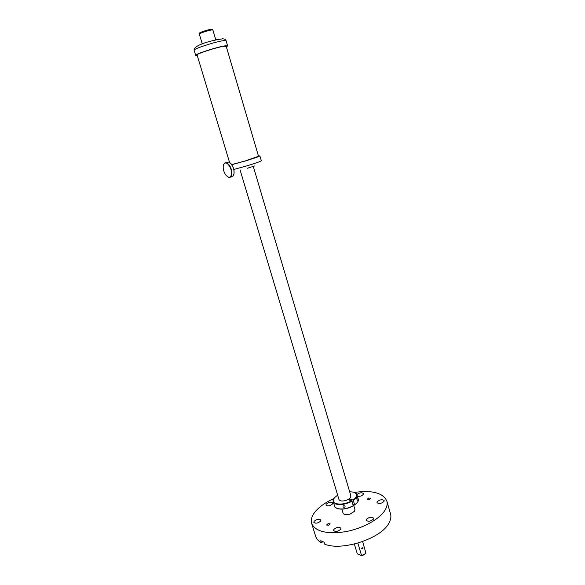<?xml version="1.0" encoding="UTF-8"?>
<svg xmlns="http://www.w3.org/2000/svg" width="585" height="585" viewBox="0 0 585 585"><rect width="100%" height="100%" fill="white"/><g stroke="black" fill="none" stroke-linecap="round" stroke-linejoin="round"><path stroke-width="0.88" d="M352.419 502.515L352.148 501.594M351.424 500.745L351 500.592M343.234 505.901L343.505 505.784C345.018 505.63 345.45 506.069 344.784 507.107L344.499 507.239C343.088 507.349 342.671 506.895 343.234 505.901M357.238 495.444L356.799 498.559C357.15 500.709 357.64 501.323 358.291 500.394L357.004 494.647L354.612 492.453M240.062 169.891L339.029 499.722C340.609 501.499 343.629 501.44 348.082 499.553L352.038 501.235C345.925 504.358 340.448 505.272 335.607 503.97L333.136 501.762L333.933 498.617M349.625 491.678L353.998 492.212L356.075 493.506C357.428 495.4 356.411 497.586 353.026 500.051L349.362 498.756L350.539 497.608L350.876 495.919M337.677 495.239C335.022 496.906 333.56 498.596 333.282 500.307C333.143 501.74 333.976 502.808 335.775 503.509C340.477 504.767 345.793 503.882 351.739 500.855M353.026 500.051L353.325 500.431C356.207 498.383 357.428 496.453 357.004 494.647M337.026 508.431L337.296 508.541C341.998 509.835 347.307 508.957 353.238 505.923L352.038 501.235M353.033 504.577L354.517 505.111L357.42 502.325M353.325 500.431L354.642 504.884C356.879 503.312 358.122 501.747 358.378 500.204L358.064 498.259M349.362 498.756L349.779 500.16M333.136 501.762L335.022 507.166L336.945 508.402C341.786 509.732 347.256 508.826 353.362 505.696M352.214 501.733L352.367 502.347M258.46 156.027L259.908 155.895C259.235 156.517 254.387 158.199 245.349 160.955L231.762 164.699M258.519 156.246L245.269 160.919L231.689 164.59M247.411 168.253L254.826 165.891M197.269 55.575L195.675 55.421C194.344 54.295 218.315 46.559 225.532 45.798L227.616 45.901L226.373 46.902M197.13 55.122L197.028 55.019C195.821 53.988 217.73 46.917 224.347 46.215L226.241 46.442M213.43 40.475L217.598 39.37M223.273 165.679L224.201 163.573C226.826 160.319 232.669 169.204 231.419 174.593C230.461 177.825 228.662 178.067 226.022 175.303C223.836 172.29 222.914 169.08 223.273 165.679M223.47 164.875L224.304 163.281L226.453 162.762C230.197 165.065 231.974 169.036 231.77 174.681C231.302 176.809 230.278 177.686 228.698 177.313L227.382 176.604M230.007 162.813L231.367 164.158C233.525 167.208 234.402 170.403 234.007 173.73L233.846 174.381M226.929 162.608L228.391 162.133M226.344 162.725L228.633 162.052L231.207 164.049C233.444 167.208 234.351 170.513 233.941 173.957L233.027 176.019L230.965 176.619M199.565 33.798L199.397 33.243C198.856 32.636 208.333 29.499 211.412 29.279L212.362 29.382L212.523 29.937M341.852 509.162L343.066 513.191C343.973 514.793 346.32 515.085 350.108 514.069L354.576 511.231L354.949 509.645L353.501 504.745M202.271 43.926L199.324 34.113C198.754 33.484 208.684 30.201 211.909 29.959L212.903 30.069L215.777 39.765M333.991 498.53C325.267 502.478 318.825 507.107 314.657 512.409C311.688 516.372 310.693 520.058 311.673 523.473C315.337 531.502 326.467 534.266 345.048 531.758C362.166 528.789 379.299 519.451 384.915 510.339C386.992 506.961 387.636 503.868 386.846 501.06C383.065 492.884 372.287 490.003 354.51 492.409M369.325 499.517L370.693 498.281L368.601 498.025L367.234 499.261L369.325 499.517M328.668 525.264L330.159 523.889L328.097 523.619L326.613 525.001L328.668 525.264M366.429 519.312L366.217 520.292C368.214 521.835 370.612 521.447 373.413 519.144L373.618 518.178C371.629 516.635 369.237 517.016 366.429 519.312M383.979 501.484L384.162 500.614C382.232 499.173 379.899 499.539 377.186 501.725L376.989 502.603C378.934 504.051 381.266 503.67 383.979 501.484M357.472 496.299C359.812 496.585 361.735 495.963 363.256 494.449L363.46 493.586C361.866 492.292 359.695 492.585 356.945 494.471M332.594 503.948L332.843 503.005C331.088 501.711 328.88 502.098 326.211 504.168L325.955 505.133C327.717 506.42 329.925 506.025 332.594 503.948M320.646 521.133L320.924 520.087C319.125 518.712 316.851 519.114 314.108 521.286L313.823 522.354C315.629 523.721 317.904 523.319 320.646 521.133M340.675 529.308L340.931 528.248C339.015 526.749 336.653 527.144 333.83 529.432L333.574 530.522C335.49 532.021 337.859 531.611 340.675 529.308M311.673 523.473L315.659 536.328C316.47 538.902 318.372 541.03 321.377 542.734L320.755 540.73L324.127 542.215L324.748 544.233C342.02 551.267 380.733 538.675 388.703 523.509C390.743 520.065 391.365 516.899 390.553 514.003L386.846 501.06M321.377 542.734L322.898 541.754M365.281 553.666L361.603 555.67L357.859 543.107M354.356 544.043L357.274 553.783L361.603 555.67C363.928 555.041 365.318 554.061 365.786 552.715L362.656 541.556M361.676 548.401L362.422 547.158L362.919 547.567L362.247 548.84L361.676 548.401M259.908 155.895L261.334 160.743C260.676 161.416 255.842 163.127 246.819 165.891L233.81 169.453M195.675 55.421L194.125 50.281C192.757 49.06 216.75 41.264 224.004 40.599L226.102 40.745L227.616 45.901M222.139 38.698L222.87 38.866M345.048 506.895L344.499 507.239M358.291 500.394L357.735 500.738M333.282 500.307L333.048 500.672M356.075 493.506L356.477 493.689M194.125 50.281C193.247 44.957 212.808 40.116 222.614 38.859C224.355 38.793 225.517 39.422 226.102 40.745M229.583 162.506L197.057 54.888M258.555 156.356L226.176 46.208M226.453 162.762L228.633 162.052M350.927 496.058L253.283 166.411M362.247 548.84L361.822 548.657"/></g></svg>
